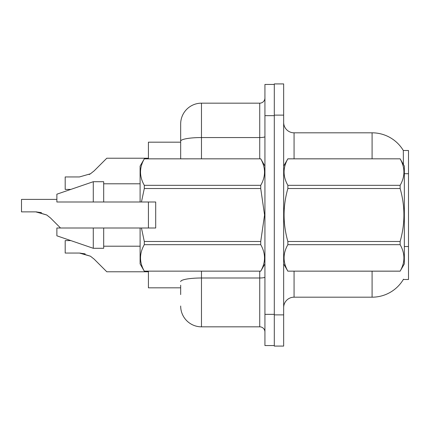 <?xml version="1.0" encoding="UTF-8"?>
<svg xmlns="http://www.w3.org/2000/svg" width="430" height="430" viewBox="0 0 430 430"><rect width="100%" height="100%" fill="white"/><g stroke="black" fill="none" stroke-linecap="round" stroke-linejoin="round"><path stroke-width="0.64" d="M403.404 164.491L403.313 150.5L408.5 150.5L408.5 279.5L403.313 279.5L403.501 279.188A36.41 36.41 0 0 1 372.09 297.184L294.066 297.184A10.401 10.401 0 0 0 283.66 307.59M180.67 142.179L148.42 142.179L148.42 158.821M148.42 228.002L148.42 201.998M180.67 287.82L148.42 287.82L148.42 271.179M274.297 314.873L274.297 346.08L283.66 346.08L283.66 314.873L274.297 314.873M283.66 115.127L283.66 83.92L274.297 83.92L274.297 115.127L283.66 115.127L283.66 314.873M372.09 158.821L372.09 132.816A36.41 36.41 0 0 1 403.394 150.629A36.41 36.41 0 0 0 372.09 132.816L294.066 132.816A10.401 10.401 0 0 1 283.66 122.41A10.401 10.401 0 0 0 294.066 132.816L294.066 158.821M180.67 294.582L180.67 285.224M264.934 314.351L264.934 345.559L274.297 345.559L274.297 84.441L264.934 84.441L264.934 314.351L274.297 314.351M201.476 271.179L201.476 326.832L259.736 326.832L259.736 271.179M180.67 158.821L180.67 123.974A20.807 20.807 0 0 1 201.476 103.168L259.736 103.168A5.203 5.203 0 0 0 264.934 97.965M180.67 123.974L180.67 135.418M264.934 332.035A5.203 5.203 0 0 0 259.736 326.832M201.476 326.832A20.807 20.807 0 0 1 180.67 306.026M70.826 240.59L65.193 240.59L65.193 253.06L79.464 253.06L90.445 256.199L94.175 259.156L106.807 271.787L148.42 271.787M85.172 253.861L79.464 253.06L65.193 253.06L79.464 253.06M90.445 256.199L80.243 253.076L90.445 256.199L80.243 253.076L90.445 256.199L80.243 253.076L90.445 256.199L80.243 253.076L90.445 256.199L80.243 253.076L90.445 256.199L80.243 253.076L90.445 256.199L80.243 253.076L90.445 256.199L80.243 253.076L90.445 256.199L80.243 253.076L90.445 256.199L80.243 253.076L90.445 256.199L94.175 259.156M56.873 199.396L21.5 199.396L21.5 211.866L35.771 211.866L46.752 215L50.482 217.956L60.528 228.002M41.479 212.662L35.771 211.866L21.5 211.866L35.771 211.866M46.752 215L36.55 211.877L46.752 215L36.55 211.877L46.752 215L36.55 211.877L46.752 215L36.55 211.877L46.752 215L36.55 211.877L46.752 215L36.55 211.877L46.752 215L36.55 211.877L46.752 215L36.55 211.877L46.752 215L36.55 211.877L46.752 215L36.55 211.877L46.752 215L50.482 217.956M89.171 174.532L90.445 173.801L79.464 176.94L65.193 176.94L65.193 189.41L70.826 189.41M94.175 170.844L90.445 173.801L94.175 170.844L90.445 173.801L94.175 170.844L90.445 173.801L94.175 170.844L90.445 173.801L94.175 170.844L90.445 173.801L94.175 170.844L90.445 173.801L94.175 170.844L90.445 173.801L94.175 170.844L90.445 173.801L94.175 170.844L90.445 173.801L94.175 170.844L90.445 173.801L94.175 170.844L90.445 173.801L94.175 170.844L90.445 173.801L94.175 170.844L90.445 173.801L94.175 170.844L90.445 173.801L94.175 170.844L90.445 173.801L94.175 170.844L90.445 173.801L94.175 170.844L90.445 173.801L94.175 170.844L90.445 173.801L94.175 170.844L90.445 173.801L94.175 170.844L90.445 173.801L94.175 170.844L106.807 158.213L148.42 158.213M283.66 166.104L287.863 158.821L400.137 158.821L404.34 166.104L404.34 263.896L400.137 271.147C405.173 262.359 405.173 253.533 400.137 244.67L287.863 244.67C282.827 253.458 282.827 262.284 287.863 271.147L400.137 271.179M400.137 158.821L287.863 158.853C282.827 167.641 282.827 176.467 287.863 185.33L287.863 188.523C282.827 206.131 282.827 223.783 287.863 241.477L287.863 244.67M287.863 185.33L400.137 185.33C405.173 176.542 405.173 167.716 400.137 158.853M400.137 185.33L400.137 188.523L287.863 188.523M287.863 241.477L400.137 241.477C405.173 223.783 405.173 206.131 400.137 188.523M400.137 241.477L400.137 244.67M283.66 263.896L287.863 271.179M287.863 271.147L400.137 271.147M141.443 201.998L155.703 201.998L155.703 228.002L141.443 228.002L144.303 241.477L260.731 241.477L264.558 215L260.731 188.523L144.303 188.523L141.443 201.998L140.099 201.998L140.099 166.104L144.303 158.853C139.266 167.641 139.266 176.467 144.303 185.33L144.303 188.523M260.731 241.477L260.731 244.67L144.303 244.67C139.266 253.458 139.266 262.284 144.303 271.147L260.731 271.147C265.767 262.359 265.767 253.533 260.731 244.67M141.443 228.002L140.099 228.002L140.099 263.896L144.303 271.179M144.303 241.477L144.303 244.67M93.283 228.002L56.873 228.002L56.873 235.807L93.283 248.293L103.684 248.293L103.684 228.002L93.283 228.002L93.283 248.293M56.873 228.002L70.633 228.002M140.099 228.002L103.684 228.002M144.303 271.147L260.731 271.147M144.303 158.821L260.731 158.821L144.303 158.853M144.303 185.33L260.731 185.33L260.731 188.523M260.731 185.33C265.767 176.542 265.767 167.716 260.731 158.853M93.283 201.998L93.283 181.707L56.873 194.193L56.873 201.998L140.099 201.998M93.283 181.707L103.684 181.707L103.684 201.998M408.5 246.535L404.34 246.535M408.5 173.709L404.34 173.709M294.066 271.179L294.066 297.184M372.09 297.184L372.09 271.179M283.864 165.749A10.401 1.806 0 0 1 283.66 165.394M264.934 277.092A5.203 0.903 0 0 1 259.736 277.995L201.476 277.995A20.807 3.612 180 0 0 180.67 281.607M264.934 115.648L274.297 115.648M201.476 103.168L201.476 137.552L259.736 137.552L259.736 103.168M180.67 141.164A20.807 3.612 180 0 1 201.476 137.552L201.476 158.821M259.736 158.821L259.736 137.552A5.203 0.903 0 0 0 264.934 136.649M264.934 263.896L260.731 271.179M103.684 246.207L140.099 246.207M264.934 166.104L260.731 158.821M103.684 183.793L140.099 183.793"/></g></svg>
